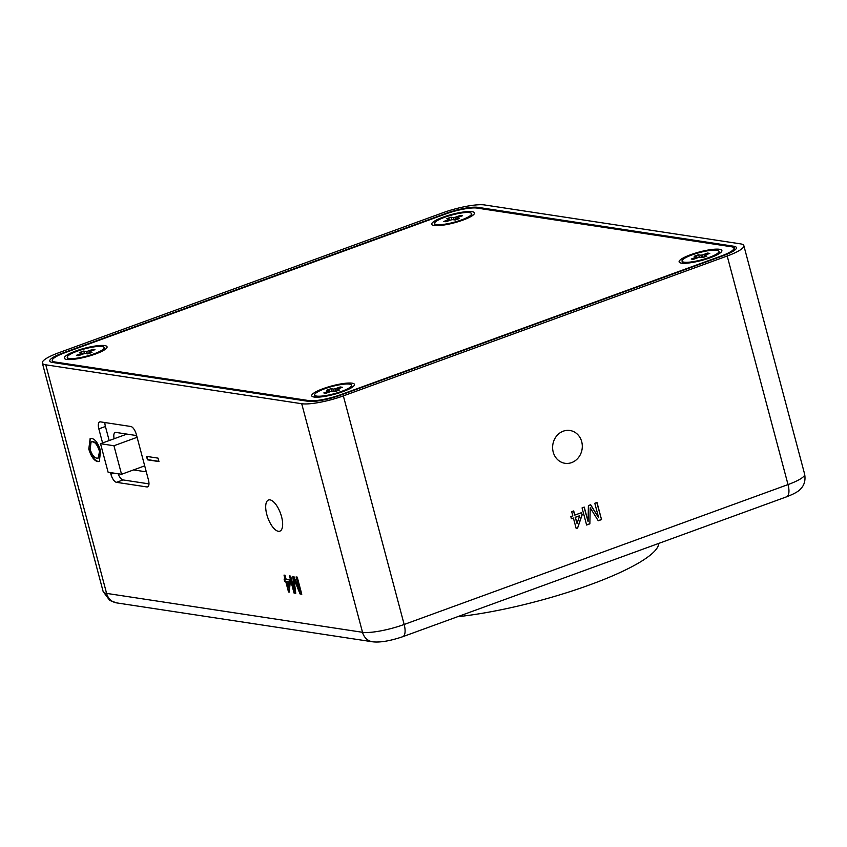 <?xml version="1.0" encoding="UTF-8"?>
<svg xmlns="http://www.w3.org/2000/svg" width="847" height="847" viewBox="0 0 847 847"><rect width="100%" height="100%" fill="white"/><g stroke="black" fill="none" stroke-linecap="round" stroke-linejoin="round"><path stroke-width="1.27" d="M269.992 499.868A16.591 6.712 -110 0 0 268.488 500.005A16.591 6.712 -110 0 0 267.281 516.172A16.591 6.712 -110 0 0 278.356 531.291A16.591 6.712 -110 0 0 279.849 531.164A16.591 6.712 -110 0 0 281.066 514.997A16.591 6.712 -110 0 0 269.992 499.868M563.276 431.176A16.591 14.812 98.6 0 0 552.636 448.412A16.591 14.812 98.6 0 0 564.96 463.288A16.591 14.812 98.6 0 0 571.64 462.6A16.591 14.812 98.6 0 0 582.281 445.363A16.591 14.812 98.6 0 0 569.946 430.488A16.591 14.812 98.6 0 0 563.276 431.176M658.712 543.414A132.132 26.119 165.1 0 1 589.713 584.885A132.132 26.119 165.1 0 1 457.507 616.743M296.09 576.945L297.233 577.114L301.786 594.234L300.082 593.969L294.047 579.115L295.741 593.313L294.047 593.059L289.483 575.939L290.627 576.108L294.481 590.592L292.776 576.436L293.962 576.616L299.944 591.428L296.09 576.945M147.463 459.826L146.542 456.385L158.04 458.132L158.961 461.583L147.463 459.826L147.039 456.459M104.89 422.537A7.983 3.229 -110 0 0 105.42 426.475L98.834 428.878L102.582 442.96M110.481 472.605L110.904 474.225L113.911 473.134M98.834 428.878A7.983 3.229 70 0 1 99.66 421.922A7.983 3.229 70 0 1 100.38 421.859L130.809 426.486A7.983 3.229 70 0 1 136.378 434.585L148.447 479.931A7.983 3.229 70 0 1 147.622 486.887A7.983 3.229 70 0 1 146.902 486.951L148.214 486.474M118.114 473.769A7.983 3.229 -110 0 0 123.048 479.931L116.473 482.324L146.902 486.951M116.473 482.324A7.983 3.229 70 0 1 110.904 474.225M301.712 403.723L45.77 364.813L106.595 593.387L362.527 632.296L301.712 403.723A31.921 6.31 -14.9 0 0 343.353 395.898L404.167 624.472L788.028 484.579L727.202 256.006L343.353 395.898M88.797 449.111L90.142 438.492L91.455 438.375C95.16 439.064 98.21 443.246 100.602 450.911L99.321 461.488L97.765 461.604C94.123 460.789 91.127 456.628 88.797 449.111L90.354 438.418M284.02 575.102L285.047 575.261L286.159 579.433L289.674 579.962L290.256 582.164L289.24 592.117L288.52 592L285.714 581.466L284.677 581.317L284.094 579.115L285.132 579.274L284.02 575.102M103.165 591.608A31.921 6.31 -14.9 0 0 106.595 593.387A14.039 12.536 98.6 0 0 116.547 602.873L109.739 600.438L103.165 591.608L42.35 363.024A31.921 6.31 -14.9 0 1 58.972 352.659L442.833 212.766A31.921 6.31 -14.9 0 1 484.473 204.942L740.405 243.851A31.921 6.31 -14.9 0 1 743.835 245.63A31.921 6.31 -14.9 0 1 727.202 256.006M594.795 503.256L596.987 502.462L601.539 519.582L598.247 520.778L590.211 507.777L589.872 523.827L586.611 525.024L582.058 507.904L584.239 507.099L588.093 521.593L588.39 505.595L590.677 504.759L598.649 517.739L594.795 503.256M571.704 511.673L573.694 510.942L574.806 515.114L581.571 512.647L582.154 514.849L577.59 528.062L576.204 528.57L573.398 518.036L571.407 518.766L570.825 516.564L572.816 515.844L571.704 511.673M477.888 207.335A24.256 4.796 -14.9 0 0 446.242 213.285L62.392 353.178A24.256 4.796 -14.9 0 0 49.751 361.055A24.256 4.796 -14.9 0 0 52.355 362.421L308.297 401.33A24.256 4.796 -14.9 0 0 339.933 395.369L723.793 255.487A24.256 4.796 -14.9 0 0 736.424 247.599A24.256 4.796 -14.9 0 0 733.83 246.244L477.888 207.335L478.132 208.246M42.35 363.024A31.921 6.31 -14.9 0 0 45.77 364.813M136.896 436.512A7.983 3.229 70 0 0 134.917 435.316L115.87 432.415A7.983 3.229 70 0 0 115.15 432.478A7.983 3.229 70 0 0 114.154 438.735M133.54 469.916L144.572 471.599L145.885 471.112M105.42 426.475L109.168 440.556M123.048 479.931L148.966 483.87M146.044 470.911A7.983 3.229 70 0 1 145.292 471.535A7.983 3.229 70 0 1 144.572 471.599M158.897 461.34L147.897 459.667M99.533 461.393L97.765 461.604M98.21 461.446C94.557 460.63 91.571 456.469 89.242 448.942M98.421 457.973L99.713 450.572C97.839 444.823 95.531 441.848 92.799 441.668L91.317 441.848M99.279 450.731C97.405 444.982 95.097 442.018 92.355 441.827L91.084 441.922L90.121 449.291C91.931 454.85 94.176 457.803 96.865 458.153L98.188 458.079L99.713 450.572M596.786 502.536L601.539 519.582M601.306 519.55L598.183 520.683M589.872 523.827L590.211 507.777M589.65 523.795L586.579 524.918M584.049 507.173L588.093 521.593M590.507 504.823L598.649 517.739M573.493 511.016L574.806 515.114M581.37 512.721L582.154 514.849M581.931 514.807L577.59 528.062M577.368 528.03L576.172 528.464M571.376 518.66L573.398 518.036M579.697 515.738L575.155 517.273L577.029 523.478L579.697 515.738L575.388 517.316L577.029 523.478M301.723 594.001L300.082 593.969M300.516 593.811L294.047 579.115M295.709 593.08L294.047 593.059M294.481 592.9L289.992 576.013M293.242 576.511L294.481 590.592M296.598 577.019L299.944 591.428M289.261 591.894L288.52 592M288.954 591.841L285.714 581.466M286.148 581.307L284.677 581.317M285.121 581.148L284.592 579.189M284.518 575.177L285.132 579.274M288.382 587.797L289.42 581.804L286.741 581.624L288.382 587.797L288.975 581.963L286.741 581.624M121.544 474.288L113.943 445.744L100.528 443.712L108.12 472.245L121.544 474.288L144.699 465.85M100.528 443.712L126.902 434.098M113.943 445.744L137.098 437.306M436.692 224.582A19.1 3.78 -14.9 0 0 457.941 221.131A19.1 3.78 -14.9 0 0 471.557 213.688A19.1 3.78 -14.9 0 0 469.503 212.618A19.1 3.78 -14.9 0 0 448.243 216.07A19.1 3.78 -14.9 0 0 434.638 223.513A19.1 3.78 -14.9 0 0 436.692 224.582M443.817 221.427L448.846 219.595A4.415 0.868 -14.9 0 1 449.376 219.108L446.771 218.706L450.911 217.203L453.526 217.594A4.415 0.868 -14.9 0 1 455.199 217.277L460.228 215.445L462.377 215.773L457.348 217.605A4.415 0.868 -14.9 0 1 456.819 218.092L459.423 218.494L455.284 220.008L452.669 219.606A4.415 0.868 -14.9 0 1 450.996 219.924L445.967 221.755L443.817 221.427M449.376 219.108L449.757 220.368M454.204 219.839L453.526 217.594M450.911 217.203L452.139 219.722M456.819 218.092L457.105 219.341M455.199 217.277L455.675 219.86M460.228 215.445L460.037 216.631M449.185 220.58L448.846 219.595M684.09 262.189A19.1 3.78 -14.9 0 0 705.35 258.737A19.1 3.78 -14.9 0 0 718.965 251.305A19.1 3.78 -14.9 0 0 716.911 250.236A19.1 3.78 -14.9 0 0 695.652 253.687A19.1 3.78 -14.9 0 0 682.047 261.13A19.1 3.78 -14.9 0 0 684.09 262.189M691.226 259.044L696.245 257.213A4.415 0.868 -14.9 0 1 696.785 256.715L694.18 256.323L698.32 254.809L700.924 255.212A4.415 0.868 -14.9 0 1 702.608 254.894L707.637 253.062L709.786 253.391L704.757 255.222A4.415 0.868 -14.9 0 1 704.228 255.709L706.832 256.101L702.682 257.615L700.077 257.223A4.415 0.868 -14.9 0 1 698.394 257.53L693.375 259.362L691.226 259.044M696.785 256.715L697.166 257.986M701.612 257.456L700.924 255.212M698.32 254.809L699.537 257.34M704.228 255.709L704.503 256.948M702.608 254.894L703.084 257.467M707.637 253.062L707.446 254.238M696.594 258.197L696.245 257.213M69.285 358.472A19.1 3.78 -14.9 0 0 90.544 355.02A19.1 3.78 -14.9 0 0 104.149 347.588A19.1 3.78 -14.9 0 0 102.095 346.518A19.1 3.78 -14.9 0 0 80.846 349.97A19.1 3.78 -14.9 0 0 67.231 357.413A19.1 3.78 -14.9 0 0 69.285 358.472M76.41 355.327L81.439 353.495A4.415 0.868 -14.9 0 1 81.968 352.998L79.364 352.606L83.514 351.092L86.119 351.494A4.415 0.868 -14.9 0 1 87.792 351.177L92.821 349.345L94.97 349.673L89.941 351.505A4.415 0.868 -14.9 0 1 89.411 351.992L92.016 352.384L87.876 353.898L85.272 353.506A4.415 0.868 -14.9 0 1 83.588 353.824L78.559 355.655L76.41 355.327M81.968 352.998L82.35 354.268M86.796 353.739L86.119 351.494M83.514 351.092L84.732 353.623M89.411 351.992L89.697 353.231M87.792 351.177L88.268 353.75M92.821 349.345L92.63 350.52M81.788 354.48L81.439 353.495M316.693 396.089A19.1 3.78 -14.9 0 0 337.942 392.637A19.1 3.78 -14.9 0 0 351.558 385.194A19.1 3.78 -14.9 0 0 349.504 384.125A19.1 3.78 -14.9 0 0 328.244 387.577A19.1 3.78 -14.9 0 0 314.639 395.02A19.1 3.78 -14.9 0 0 316.693 396.089M323.819 392.934L328.848 391.102A4.415 0.868 -14.9 0 1 329.377 390.615L326.773 390.213L330.912 388.709L333.517 389.101A4.415 0.868 -14.9 0 1 335.2 388.784L340.229 386.952L342.379 387.28L337.35 389.112A4.415 0.868 -14.9 0 1 336.82 389.609L339.425 390.001L335.274 391.515L332.67 391.113A4.415 0.868 -14.9 0 1 330.997 391.43L325.968 393.262L323.819 392.934M329.377 390.615L329.758 391.886M334.205 391.346L333.517 389.101M330.912 388.709L332.14 391.229M336.82 389.609L337.106 390.848M335.2 388.784L335.677 391.367M340.229 386.952L340.039 388.138M329.187 392.087L328.848 391.102M472.097 211.676A22.117 4.373 -14.9 0 0 445.416 216.345A22.117 4.373 -14.9 0 0 432.394 225.027A22.117 4.373 -14.9 0 0 434.098 225.524A22.117 4.373 -14.9 0 0 456.586 222.168A22.117 4.373 -14.9 0 0 474.256 213.878A22.117 4.373 -14.9 0 0 472.097 211.676M719.505 249.293A22.117 4.373 -14.9 0 0 692.825 253.952A22.117 4.373 -14.9 0 0 679.792 262.634A22.117 4.373 -14.9 0 0 681.507 263.142A22.117 4.373 -14.9 0 0 703.995 259.775A22.117 4.373 -14.9 0 0 721.665 251.495A22.117 4.373 -14.9 0 0 719.505 249.293M352.098 383.183A22.117 4.373 -14.9 0 0 325.417 387.852A22.117 4.373 -14.9 0 0 312.395 396.534A22.117 4.373 -14.9 0 0 314.099 397.031A22.117 4.373 -14.9 0 0 336.587 393.675A22.117 4.373 -14.9 0 0 354.258 385.396A22.117 4.373 -14.9 0 0 352.098 383.183M104.689 345.576A22.117 4.373 -14.9 0 0 78.009 350.235A22.117 4.373 -14.9 0 0 64.986 358.916A22.117 4.373 -14.9 0 0 66.691 359.424A22.117 4.373 -14.9 0 0 89.189 356.058A22.117 4.373 -14.9 0 0 106.849 347.778A22.117 4.373 -14.9 0 0 104.689 345.576M445.458 214.037L64.891 352.733A24.256 4.796 -14.9 0 0 52.26 360.61A24.256 4.796 -14.9 0 0 54.864 361.965L309.091 400.62A24.256 4.796 -14.9 0 0 340.738 394.67L721.305 255.974A24.256 4.796 -14.9 0 0 733.936 248.097A24.256 4.796 -14.9 0 0 731.332 246.742L477.105 208.087A24.256 4.796 -14.9 0 0 445.458 214.037M804.65 474.204C806.249 483.203 801.791 487.597 801.304 488.105C799.61 490.794 794.698 493.706 786.577 496.818A14.039 5.685 -110 0 0 788.028 484.579A31.921 6.31 -14.9 0 0 804.65 474.204L743.835 245.63M372.489 641.782A14.039 12.536 98.6 0 1 362.527 632.296A31.921 6.31 -14.9 0 0 404.167 624.472A14.039 5.685 -110 0 1 402.717 636.711C390.012 640.999 379.943 642.693 372.489 641.782L116.547 602.873M734.847 250.077L733.83 246.244M309.314 401.436L309.091 400.62M54.864 361.965L55.087 362.834M786.577 496.818L402.717 636.711M472.118 215.816L471.557 213.688M435.21 225.641L434.638 223.513M719.527 253.433L718.965 251.305M682.608 263.258L682.047 261.13M104.71 349.716L104.149 347.588M67.802 359.541L67.231 357.413M352.119 387.333L351.558 385.194M315.211 397.148L314.639 395.02M52.26 360.61L52.758 362.474M733.936 248.097L734.529 250.32"/></g></svg>
